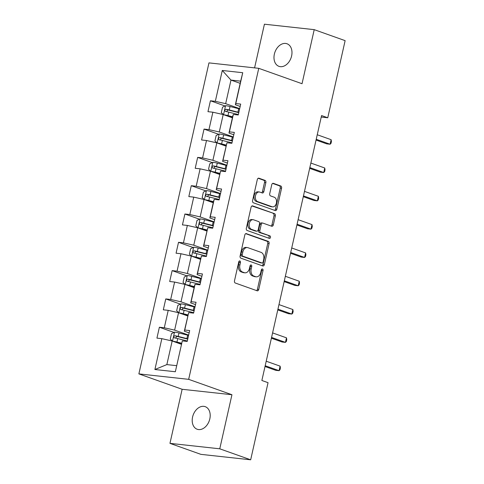 <?xml version="1.0" encoding="UTF-8"?>
<svg xmlns="http://www.w3.org/2000/svg" width="484" height="484" viewBox="0 0 484 484"><rect width="100%" height="100%" fill="white"/><g stroke="black" fill="none" stroke-linecap="round" stroke-linejoin="round"><path stroke-width="0.73" d="M239.889 260.949A1.289 0.889 96.2 0 0 239.749 260.912A1.289 0.889 96.2 0 0 238.757 261.892L234.492 280.817A1.839 1.27 96.2 0 0 235.303 283.025L257.149 290.799A1.839 1.27 96.2 0 0 257.349 290.842A1.839 1.27 96.2 0 0 258.765 289.45L263.03 270.526A1.289 0.889 96.2 0 0 262.461 268.977A1.289 0.889 96.2 0 0 262.322 268.941A1.289 0.889 96.2 0 0 261.33 269.921L260.779 272.371A5.881 4.066 96.2 0 1 256.254 276.836A5.881 4.066 96.2 0 1 255.612 276.685L253.791 276.037A5.881 4.066 96.2 0 1 251.19 268.959L251.74 266.509A1.289 0.889 96.2 0 0 251.172 264.96A1.289 0.889 96.2 0 0 251.033 264.929A1.289 0.889 96.2 0 0 250.047 265.904L249.49 268.354A5.881 4.066 96.2 0 1 244.971 272.819A5.881 4.066 96.2 0 1 244.323 272.673L242.502 272.026A5.881 4.066 96.2 0 1 239.907 264.942L240.457 262.497A1.289 0.889 96.2 0 0 239.889 260.949M274.368 54.105A11.985 8.555 -70.4 0 0 278.966 66.344A11.985 8.555 -70.4 0 0 291.598 55.993A11.985 8.555 -70.4 0 0 287 43.76A11.985 8.555 -70.4 0 0 274.368 54.105M192.584 417.014A11.985 8.555 -70.4 0 0 197.182 429.248A11.985 8.555 -70.4 0 0 209.814 418.896A11.985 8.555 -70.4 0 0 205.216 406.663A11.985 8.555 -70.4 0 0 192.584 417.014M265.867 182.601A1.839 1.27 96.2 0 0 265.057 180.393L258.928 178.209A1.839 1.27 96.2 0 0 258.722 178.166A1.839 1.27 96.2 0 0 257.313 179.558L252.575 200.576A1.839 1.27 96.2 0 0 253.386 202.79L275.233 210.558A1.839 1.27 96.2 0 0 275.432 210.607A1.839 1.27 96.2 0 0 276.848 209.209L281.585 188.191A1.839 1.27 96.2 0 0 280.768 185.983L273.369 183.345A1.839 1.27 96.2 0 0 273.17 183.303A1.839 1.27 96.2 0 0 271.754 184.7L269.727 193.691A1.839 1.27 96.2 0 0 270.538 195.905L274.21 197.212A4.919 3.4 96.2 0 1 276.461 202.742A4.919 3.4 96.2 0 1 272.601 206.862A4.919 3.4 96.2 0 1 272.062 206.741L257.682 201.622A4.919 3.4 96.2 0 1 255.431 196.093A4.919 3.4 96.2 0 1 259.291 191.973A4.919 3.4 96.2 0 1 259.829 192.094L262.225 192.947A1.839 1.27 96.2 0 0 262.425 192.995A1.839 1.27 96.2 0 0 263.841 191.597L265.867 182.601L264.518 182.456A1.839 1.27 96.2 0 0 263.707 180.242L258.178 178.275M302.034 83.72L314.219 29.651L345.128 40.644L327.753 117.763L321.57 115.561L261.868 380.484L268.051 382.681L250.67 459.8L219.76 448.807L231.945 394.732L188.669 379.341L258.758 68.329L302.034 83.72M246.441 233.603A1.839 1.27 96.2 0 0 246.241 233.554A1.839 1.27 96.2 0 0 244.825 234.952L240.094 255.969A1.839 1.27 96.2 0 0 240.905 258.184L262.752 265.952A1.839 1.27 96.2 0 0 262.951 266A1.839 1.27 96.2 0 0 264.367 264.603L269.098 243.585A1.839 1.27 96.2 0 0 268.287 241.371L246.035 233.56M246.332 228.273L251.069 207.255A1.839 1.27 96.2 0 1 252.485 205.863A1.839 1.27 96.2 0 1 252.684 205.906L274.531 213.68A1.839 1.27 96.2 0 1 275.342 215.888L273.315 224.885A1.839 1.27 96.2 0 1 271.899 226.282A1.839 1.27 96.2 0 1 271.699 226.234L262.842 223.082A1.839 1.27 96.2 0 0 262.637 223.033A1.839 1.27 96.2 0 0 261.227 224.431L259.878 230.396A1.839 1.27 96.2 0 0 260.695 232.61L269.915 235.889A1.289 0.889 96.2 0 1 270.508 237.341A1.289 0.889 96.2 0 1 269.497 238.418A1.289 0.889 96.2 0 1 269.352 238.388L247.142 230.487A1.839 1.27 96.2 0 1 246.332 228.273M188.669 379.341L138.872 373.89L208.961 62.884L258.758 68.329M225.012 105.972L210.413 100.781L207.963 111.671L212.875 112.209L208.949 129.627L204.036 129.089L201.586 139.979L206.499 140.517L202.572 157.935L197.66 157.397L195.203 168.287L200.116 168.819L196.189 186.243L191.277 185.705L188.827 196.589L193.739 197.127L189.813 214.545L184.9 214.013L182.444 224.897L187.356 225.435L183.43 242.853L178.517 242.315L176.067 253.205L180.98 253.743L177.053 271.161L172.141 270.623L169.684 281.513L174.603 282.051L170.677 299.469L165.764 298.93L163.308 309.814L168.22 310.353L164.294 327.777L159.381 327.238L156.931 338.122L161.844 338.661L154.892 369.51L175.347 371.748L182.299 340.899L187.211 341.438L189.667 330.548L184.755 330.015L184.313 331.183L188.681 312.591L193.594 313.13L196.044 302.246L191.132 301.707L190.696 302.875L194.622 285.457L195.058 284.289L199.971 284.822L202.427 273.938L197.514 273.399L197.073 274.567L201.441 255.982L206.353 256.52L208.804 245.63L203.891 245.092L203.455 246.265L207.817 227.674L212.73 228.212L215.186 217.322L210.274 216.79L209.832 217.957L213.759 200.539L214.194 199.366L219.107 199.904L221.563 189.02L216.65 188.482L216.209 189.649L220.577 171.058L225.49 171.596L227.94 160.712L223.027 160.174L222.592 161.341L226.954 142.756L231.866 143.294L234.323 132.404L229.41 131.866L228.968 133.04L232.895 115.615L233.336 114.448L238.249 114.986L240.699 104.096L235.787 103.558L235.351 104.732L240.663 81.143L230.977 80.078L225.659 103.667L239.671 108.652M210.413 100.781L215.332 101.319L222.283 70.476L242.738 72.715L235.787 103.558M233.336 114.448L229.41 131.866M226.954 142.756L223.027 160.174M220.577 171.058L216.65 188.482M214.194 199.366L210.274 216.79M207.817 227.674L203.891 245.092M201.441 255.982L197.514 273.399M195.058 284.289L191.132 301.707M188.681 312.591L184.755 330.015M182.299 340.899L175.347 371.748M233.294 136.96L219.276 131.975L223.203 114.557L232.399 117.824M233.79 134.752L228.968 133.04M223.203 114.557L212.875 112.209M219.276 131.975L208.949 129.627M226.917 165.268L212.899 160.283L216.826 142.865L226.016 146.132M227.413 163.06L222.592 161.341M216.826 142.865L206.499 140.517M212.899 160.283L202.572 157.935M220.535 193.576L206.523 188.591L210.449 171.173L219.639 174.44M221.037 191.368L216.209 189.649M210.449 171.173L200.116 168.819M206.523 188.591L196.189 186.243M214.158 221.884L200.14 216.899L204.066 199.475L213.262 202.748M214.654 219.669L209.832 217.957M204.066 199.475L193.739 197.127M200.14 216.899L189.813 214.545M207.775 250.186L193.763 245.2L197.69 227.782L206.88 231.056M208.277 247.977L203.455 246.265M197.69 227.782L187.356 225.435M193.763 245.2L183.43 242.853M201.398 278.494L187.381 273.508L191.307 256.09L200.503 259.357M201.895 276.285L197.073 274.567M191.307 256.09L180.98 253.743M187.381 273.508L177.053 271.161M195.022 306.802L181.004 301.816L184.93 284.398L194.12 287.665M195.518 304.593L190.696 302.875M184.93 284.398L174.603 282.051M181.004 301.816L170.677 299.469M188.639 335.109L174.627 330.124L178.548 312.7L187.744 315.973M189.135 332.895L184.313 331.183M178.548 312.7L168.22 310.353M174.627 330.124L164.294 327.777M154.892 369.51L166.853 364.597L172.171 341.008L181.367 344.281M172.171 341.008L161.844 338.661M231.945 394.732L182.141 389.281L169.957 443.356L219.76 448.807M169.957 443.356L200.866 454.349L250.67 459.8M314.219 29.651L264.421 24.2L254.578 67.875M182.141 389.281L138.872 373.89M321.237 117.049L327.753 117.763M166.853 364.597L176.545 365.662M240.167 83.351L230.977 80.078L222.283 70.476M240.173 106.444L235.351 104.732M242.738 72.715L240.663 81.143M225.659 103.667L215.332 101.319M173.974 332.429L159.381 327.238M180.357 304.121L165.764 298.93M186.733 275.813L172.141 270.623M193.116 247.506L178.517 242.315M199.493 219.204L184.9 214.013M205.869 190.896L191.277 185.705M212.252 162.588L197.66 157.397M218.629 134.28L204.036 129.089M239.023 261.293A1.289 0.889 96.2 0 1 239.108 262.346L238.558 264.796A5.881 4.066 96.2 0 0 241.159 271.881L242.502 272.026M244.971 272.819L243.621 272.673A5.881 4.066 96.2 0 1 242.98 272.528L241.159 271.881M256.254 276.836L254.911 276.691A5.881 4.066 96.2 0 1 254.263 276.539L252.442 275.892A5.881 4.066 96.2 0 1 249.847 268.814L250.397 266.363A1.289 0.889 96.2 0 0 250.313 265.305M256.556 290.588A1.839 1.27 96.2 0 0 257.421 289.299L261.681 270.374A1.289 0.889 96.2 0 0 261.596 269.322M262.153 265.74A1.839 1.27 96.2 0 0 263.018 264.458L267.755 243.44A1.839 1.27 96.2 0 0 266.944 241.226L245.691 233.669M242.23 254.614A1.289 0.889 96.2 0 0 242.799 256.163L261.977 262.981A1.289 0.889 96.2 0 0 262.116 263.018A1.289 0.889 96.2 0 0 263.108 262.038L263.689 259.454A5.881 4.066 96.2 0 0 261.088 252.376L247.983 247.711A5.881 4.066 96.2 0 0 247.336 247.566A5.881 4.066 96.2 0 0 242.817 252.031L242.23 254.614L240.887 254.469A1.289 0.889 96.2 0 0 241.456 256.018L242.799 256.163M260.918 262.866A1.289 0.889 96.2 0 1 260.773 262.866A1.289 0.889 96.2 0 1 260.628 262.836L241.456 256.018M247.336 247.566L245.993 247.421A5.881 4.066 96.2 0 0 241.468 251.886L242.817 252.031M240.887 254.469L241.468 251.886M251.934 205.972L274.531 213.68M271.107 226.022A1.839 1.27 96.2 0 0 271.972 224.739L273.998 215.743A1.839 1.27 96.2 0 0 273.182 213.529M261.493 222.936A1.839 1.27 96.2 0 0 261.293 222.888A1.839 1.27 96.2 0 0 259.878 224.286L258.535 230.251A1.839 1.27 96.2 0 0 259.345 232.465L269.915 235.889M268.638 238.128A1.289 0.889 96.2 0 0 269.183 236.839A1.289 0.889 96.2 0 0 268.572 235.744M253.646 219.815A4.919 3.4 96.2 0 0 253.108 219.688A4.919 3.4 96.2 0 0 249.248 223.814A4.919 3.4 96.2 0 0 251.498 229.343L256.568 231.146A1.839 1.27 96.2 0 0 256.768 231.189A1.839 1.27 96.2 0 0 258.184 229.797L259.527 223.826A1.839 1.27 96.2 0 0 258.716 221.618L253.646 219.815M253.108 219.688L251.765 219.542A4.919 3.4 96.2 0 0 247.905 223.662A4.919 3.4 96.2 0 0 250.155 229.192L251.498 229.343M255.631 231.043A1.839 1.27 96.2 0 1 255.425 231.043A1.839 1.27 96.2 0 1 255.219 230.995L250.155 229.192M261.626 192.735A1.839 1.27 96.2 0 0 262.491 191.452L264.518 182.456M259.291 191.973L257.942 191.821A4.919 3.4 96.2 0 0 254.088 195.947A4.919 3.4 96.2 0 0 256.332 201.477L257.682 201.622M272.601 206.862L271.258 206.716A4.919 3.4 96.2 0 1 270.713 206.589L256.332 201.477M274.634 210.346A1.839 1.27 96.2 0 0 275.499 209.064L280.236 188.046A1.839 1.27 96.2 0 0 279.425 185.832L272.619 183.412M172.758 341.22A4.961 0.581 12.7 0 1 176.95 342.037L181.603 343.216M174.373 341.795L181.542 343.501M172.473 341.117L170.271 339.084L171.499 333.639L174.603 332.121A4.961 0.581 12.7 0 1 178.995 332.968L187.653 335.158A14.326 1.676 12.7 0 1 188.572 335.394M187.798 338.842A14.326 1.676 -167.3 0 0 186.878 338.606L178.215 336.416A4.961 0.581 -167.3 0 0 174.984 335.733C173.581 336.271 173.417 336.997 174.494 337.911A4.961 0.581 12.7 0 1 177.725 338.594L186.388 340.784A14.326 1.676 12.7 0 1 187.308 341.02M175.535 338.098L176.763 336.368L186.298 338.758A11.894 1.391 12.7 0 1 187.732 339.133M265.014 366.509L275.711 370.314L279.08 370.684L265.19 365.741M280.103 366.146L280.393 367.967L279.982 369.782L279.08 370.684L280.103 366.146L266.212 361.209M179.134 312.912A4.961 0.581 12.7 0 1 183.327 313.735L187.986 314.909M180.75 313.487L187.919 315.193M178.85 312.809L176.654 310.776L177.876 305.337L180.98 303.813A4.961 0.581 12.7 0 1 185.372 304.66L194.036 306.85A14.326 1.676 12.7 0 1 194.955 307.086M194.175 310.534A14.326 1.676 -167.3 0 0 193.255 310.298L184.598 308.108A4.961 0.581 -167.3 0 0 181.367 307.425C179.963 307.969 179.8 308.689 180.877 309.603A4.961 0.581 12.7 0 1 184.108 310.286L192.765 312.476A14.326 1.676 12.7 0 1 193.685 312.712M181.911 309.79L183.146 308.06L192.674 310.45A11.894 1.391 12.7 0 1 194.114 310.831M185.517 284.604A4.961 0.581 12.7 0 1 189.71 285.427L194.362 286.607M187.133 285.179L194.296 286.891M185.233 284.501L183.031 282.468L184.259 277.029L187.356 275.511A4.961 0.581 12.7 0 1 191.755 276.352L200.412 278.542A14.326 1.676 12.7 0 1 201.332 278.784M200.558 282.233A14.326 1.676 -167.3 0 0 199.638 281.99L190.974 279.8A4.961 0.581 -167.3 0 0 187.744 279.123C186.34 279.661 186.177 280.387 187.254 281.301A4.961 0.581 12.7 0 1 190.484 281.978L199.148 284.168A14.326 1.676 12.7 0 1 200.067 284.404M188.294 281.488L189.522 279.752L199.057 282.148A11.894 1.391 12.7 0 1 200.491 282.523M271.397 338.201L282.093 342.006L285.457 342.376L271.566 337.439M286.48 337.838L286.77 339.659L286.359 341.474L285.457 342.376L286.48 337.838L272.589 332.901M277.774 309.899L288.47 313.699L291.834 314.068L277.949 309.131M292.856 309.53L293.147 311.357L292.741 313.172L291.834 314.068L292.856 309.53L278.972 304.593M191.894 256.296A4.961 0.581 12.7 0 1 196.087 257.119L200.739 258.299M193.509 256.871L200.678 258.583M191.61 256.199L189.407 254.167L190.636 248.722L193.739 247.203A4.961 0.581 12.7 0 1 198.131 248.044L206.789 250.24A14.326 1.676 12.7 0 1 207.715 250.476M206.934 253.925A14.326 1.676 -167.3 0 0 206.015 253.689L197.357 251.492A4.961 0.581 -167.3 0 0 194.12 250.815C192.723 251.353 192.559 252.079 193.63 252.993A4.961 0.581 12.7 0 1 196.867 253.67L205.525 255.861A14.326 1.676 12.7 0 1 206.444 256.103M194.671 253.18L195.905 251.444L205.434 253.84A11.894 1.391 12.7 0 1 206.868 254.215M198.277 227.994A4.961 0.581 12.7 0 1 202.469 228.811L207.122 229.991M199.892 228.569L207.055 230.275M197.986 227.891L195.79 225.859L197.018 220.414L200.116 218.895A4.961 0.581 12.7 0 1 204.508 219.742L213.172 221.932A14.326 1.676 12.7 0 1 214.091 222.168M213.317 225.617A14.326 1.676 -167.3 0 0 212.391 225.381L203.734 223.184A4.961 0.581 -167.3 0 0 200.503 222.507C199.099 223.045 198.936 223.771 200.013 224.685A4.961 0.581 12.7 0 1 203.244 225.362L211.901 227.559A14.326 1.676 12.7 0 1 212.827 227.795M201.054 224.872L202.282 223.142L211.811 225.532A11.894 1.391 12.7 0 1 213.25 225.907M204.653 199.686A4.961 0.581 12.7 0 1 208.846 200.503L213.498 201.683M206.269 200.261L213.438 201.967M204.369 199.583L202.167 197.551L203.395 192.106L206.499 190.587A4.961 0.581 12.7 0 1 210.891 191.434L219.548 193.624A14.326 1.676 12.7 0 1 220.468 193.86M219.694 197.309A14.326 1.676 -167.3 0 0 218.774 197.073L210.11 194.883A4.961 0.581 -167.3 0 0 206.88 194.199C205.476 194.737 205.313 195.463 206.39 196.377A4.961 0.581 12.7 0 1 209.62 197.061L218.284 199.251A14.326 1.676 12.7 0 1 219.204 199.487M207.43 196.564L208.658 194.834L218.193 197.224A11.894 1.391 12.7 0 1 219.627 197.599M284.156 281.591L294.853 285.397L298.217 285.766L284.326 280.823M299.239 281.228L299.529 283.049L299.118 284.864L298.217 285.766L299.239 281.228L285.348 276.285M290.533 253.283L301.229 257.089L304.593 257.458L290.709 252.515M305.616 252.92L305.906 254.741L305.501 256.556L304.593 257.458L305.616 252.92L291.725 247.977M296.91 224.975L307.606 228.781L310.976 229.15L297.085 224.207M311.999 224.612L312.289 226.433L311.877 228.248L310.976 229.15L311.999 224.612L298.108 219.675M303.293 196.667L313.989 200.473L317.353 200.842L303.462 195.905M318.375 196.304L318.666 198.131L318.254 199.94L317.353 200.842L318.375 196.304L304.484 191.368M211.03 171.378A4.961 0.581 12.7 0 1 215.223 172.201L219.881 173.375M212.645 171.953L219.815 173.659M210.746 171.276L208.55 169.243L209.772 163.804L212.875 162.279A4.961 0.581 12.7 0 1 217.268 163.126L225.931 165.316A14.326 1.676 12.7 0 1 226.851 165.558M226.07 169.001A14.326 1.676 -167.3 0 0 225.151 168.765L216.493 166.575A4.961 0.581 -167.3 0 0 213.262 165.891C211.859 166.436 211.696 167.161 212.772 168.069A4.961 0.581 12.7 0 1 216.003 168.753L224.661 170.943A14.326 1.676 12.7 0 1 225.58 171.179M213.807 168.263L215.041 166.526L224.57 168.922A11.894 1.391 12.7 0 1 226.01 169.297M217.413 143.07A4.961 0.581 12.7 0 1 221.605 143.893L226.258 145.073M219.028 143.645L226.191 145.357M217.128 142.968L214.926 140.941L216.154 135.496L219.252 133.977A4.961 0.581 12.7 0 1 223.65 134.818L232.308 137.014A14.326 1.676 12.7 0 1 233.227 137.25M232.453 140.699A14.326 1.676 -167.3 0 0 231.533 140.457L222.87 138.267A4.961 0.581 -167.3 0 0 219.639 137.589C218.236 138.128 218.072 138.854 219.149 139.767A4.961 0.581 12.7 0 1 222.38 140.445L231.043 142.635A14.326 1.676 12.7 0 1 231.963 142.877M220.19 139.955L221.418 138.218L230.953 140.614A11.894 1.391 12.7 0 1 232.387 140.989M309.669 168.365L320.366 172.171L323.729 172.534L309.845 167.597M324.752 168.002L325.042 169.823L324.637 171.638L323.729 172.534L324.752 168.002L310.867 163.06M223.789 114.762A4.961 0.581 12.7 0 1 227.982 115.585L232.635 116.765M225.405 115.337L232.574 117.049M223.505 114.666L221.303 112.633L222.531 107.188L225.635 105.669A4.961 0.581 12.7 0 1 230.027 106.516L238.685 108.706A14.326 1.676 12.7 0 1 239.61 108.942M238.83 112.391A14.326 1.676 -167.3 0 0 237.91 112.155L229.253 109.959A4.961 0.581 -167.3 0 0 226.016 109.281C224.618 109.82 224.455 110.546 225.526 111.459A4.961 0.581 12.7 0 1 228.763 112.137L237.42 114.333A14.326 1.676 12.7 0 1 238.34 114.569M226.566 111.647L227.801 109.916L237.329 112.306A11.894 1.391 12.7 0 1 238.763 112.681M316.052 140.058L326.748 143.863L330.112 144.232L316.221 139.289M331.135 139.695L331.425 141.516L331.014 143.331L330.112 144.232L331.135 139.695L317.244 134.752M238.558 264.796L239.907 264.942M242.98 272.528L244.323 272.673M250.397 266.363L251.74 266.509M249.847 268.814L251.19 268.959M252.442 275.892L253.791 276.037M254.263 276.539L255.612 276.685M261.681 270.374L263.03 270.526M257.421 289.299L258.765 289.45M239.108 262.346L240.457 262.497M266.944 241.226L268.287 241.371M267.755 243.44L269.098 243.585M263.018 264.458L264.367 264.603M260.628 262.836L261.977 262.981M252.279 205.863L252.684 205.906M273.998 215.743L275.342 215.888M271.972 224.739L273.315 224.885M259.878 224.286L261.227 224.431M258.535 230.251L259.878 230.396M259.345 232.465L260.695 232.61M255.219 230.995L256.568 231.146M262.491 191.452L263.841 191.597M270.713 206.589L272.062 206.741M272.958 183.303L273.369 183.345M279.425 185.832L280.768 185.983M280.236 188.046L281.585 188.191M275.499 209.064L276.848 209.209M258.517 178.166L258.928 178.209M263.707 180.242L265.057 180.393M174.524 332.157L172.504 341.129M186.388 340.784L186.261 341.335M187.653 335.158L186.878 338.606M177.725 338.594L176.95 342.037M178.995 332.968L178.215 336.416M176.763 336.368L174.984 335.733M180.901 303.855L178.88 312.821M192.765 312.476L192.644 313.027M194.036 306.85L193.255 310.298M184.108 310.286L183.327 313.735M185.372 304.66L184.598 308.108M183.146 308.06L181.367 307.425M187.284 275.547L185.257 284.513M199.148 284.168L199.021 284.719M200.412 278.542L199.638 281.99M190.484 281.978L189.71 285.427M191.755 276.352L190.974 279.8M189.522 279.752L187.744 279.123M193.661 247.239L191.64 256.205M205.525 255.861L205.398 256.411M206.789 250.24L206.015 253.689M196.867 253.67L196.087 257.119M198.131 248.044L197.357 251.492M195.905 251.444L194.12 250.815M200.037 218.931L198.017 227.903M211.901 227.559L211.78 228.109M213.172 221.932L212.391 225.381M203.244 225.362L202.469 228.811M204.508 219.742L203.734 223.184M202.282 223.142L200.503 222.507M206.42 190.623L204.399 199.596M218.284 199.251L218.157 199.801M219.548 193.624L218.774 197.073M209.62 197.061L208.846 200.503M210.891 191.434L210.11 194.883M208.658 194.834L206.88 194.199M212.797 162.322L210.776 171.288M224.661 170.943L224.54 171.493M225.931 165.316L225.151 168.765M216.003 168.753L215.223 172.201M217.268 163.126L216.493 166.575M215.041 166.526L213.262 165.891M219.179 134.014L217.153 142.98M231.043 142.635L230.916 143.185M232.308 137.014L231.533 140.457M222.38 140.445L221.605 143.893M223.65 134.818L222.87 138.267M221.418 138.218L219.639 137.589M225.556 105.706L223.535 114.672M237.42 114.333L237.293 114.883M238.685 108.706L237.91 112.155M228.763 112.137L227.982 115.585M230.027 106.516L229.253 109.959M227.801 109.916L226.016 109.281M260.773 262.866L262.116 263.018M261.293 222.888L262.637 223.033M255.425 231.043L256.768 231.189"/></g></svg>
